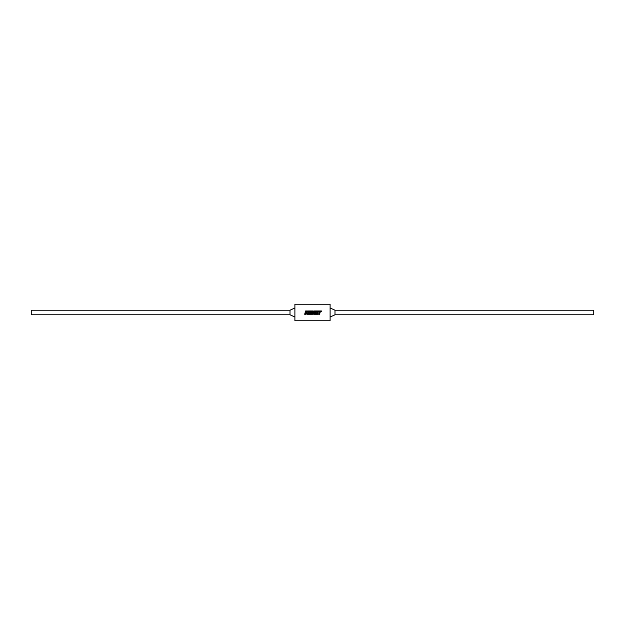 <?xml version="1.0" encoding="UTF-8"?>
<svg xmlns="http://www.w3.org/2000/svg" width="625" height="625" viewBox="0 0 625 625"><rect width="100%" height="100%" fill="white"/><g stroke="black" fill="none" stroke-linecap="round" stroke-linejoin="round"><path stroke-width="0.47" stroke-dasharray="3.12 2.34" d="M593.75 310.219L593.75 314.781M334.992 310.219L334.992 314.781M330.102 312.5L330.102 317.055L330.102 312.5M31.25 310.219L31.25 314.781M290.008 310.219L290.008 314.781M294.898 312.5L294.898 307.945L294.898 312.5M330.102 320.773L294.898 320.773L294.898 304.227L330.102 304.227L330.102 320.773M316.922 311.602L319.43 311.609L318.641 314.258L319.57 314.258L320.367 311.609L321.266 311.609L321.445 310.969L316.172 310.969L315.211 314.258L317.688 314.258L317.883 313.633L316.336 313.633L316.57 312.82L317.984 312.82L318.156 312.211L316.742 312.211L316.922 311.602M315.773 310.969L314.336 310.969L313.172 313.32L313.297 310.969L311.898 310.969L311.133 313.633L309.312 313.633L309.539 312.82L310.953 312.82L311.125 312.211L309.719 312.211L309.891 311.602L311.391 311.602L311.57 310.969L309.141 310.969L308.195 314.258L311.727 314.258L312.578 311.336L312.398 314.258L313.273 314.258L314.836 311.32L313.977 314.258L314.812 314.258L315.773 310.969M305.609 310.969L304.664 314.258L305.609 314.258L306.109 312.477L306.828 314.258L307.828 314.258L307.086 312.477L308.625 310.969L307.539 310.969L306.148 312.375L306.547 310.969L305.609 310.969"/><path stroke-width="0.94" d="M334.992 310.219L334.992 314.781L593.75 314.781L593.75 310.219L334.992 310.219L330.102 307.945M290.008 310.219L290.008 314.781L31.25 314.781L31.25 310.219L290.008 310.219L294.898 307.945M294.898 304.227L294.898 320.773L330.102 320.773L330.102 304.227L294.898 304.227M316.922 311.602L319.43 311.609L318.641 314.258L319.57 314.258L320.367 311.609L321.266 311.609L321.445 310.969L316.172 310.969L315.211 314.258L317.688 314.258L317.883 313.633L316.336 313.633L316.57 312.82L317.984 312.82L318.156 312.211L316.742 312.211L316.922 311.602M315.773 310.969L314.336 310.969L313.172 313.32L313.297 310.969L311.898 310.969L311.133 313.633L309.312 313.633L309.539 312.82L310.953 312.82L311.125 312.211L309.719 312.211L309.891 311.602L311.391 311.602L311.57 310.969L309.141 310.969L308.195 314.258L311.727 314.258L312.578 311.336L312.398 314.258L313.273 314.258L314.836 311.32L313.977 314.258L314.812 314.258L315.773 310.969M305.609 310.969L304.664 314.258L305.609 314.258L306.109 312.477L306.828 314.258L307.828 314.258L307.086 312.477L308.625 310.969L307.539 310.969L306.148 312.375L306.547 310.969L305.609 310.969M334.992 314.781L330.102 317.055M290.008 314.781L294.898 317.055"/></g></svg>
